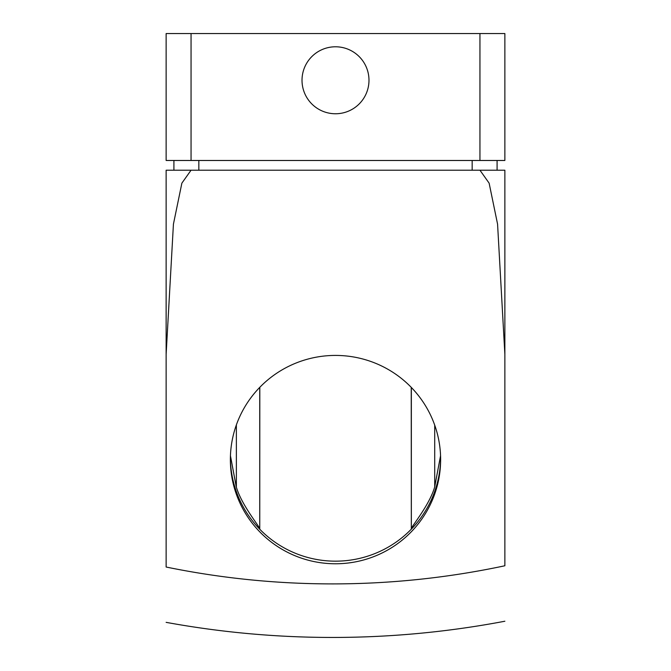 <?xml version="1.0" encoding="UTF-8"?>
<svg xmlns="http://www.w3.org/2000/svg" width="671" height="671" viewBox="0 0 671 671"><rect width="100%" height="100%" fill="white"/><g stroke="black" fill="none" stroke-linecap="round" stroke-linejoin="round"><path stroke-width="1.01" d="M411.323 528.396L411.231 387.335M259.811 387.293L259.752 529.218M440.553 455.735L434.674 486.987C429.759 504.147 413.277 524.269 411.315 528.446L411.298 529.176A105.129 104.181 0 0 0 440.621 458.293A105.129 104.181 0 0 1 335.5 561.166A105.129 104.181 0 0 1 230.379 458.293A105.129 104.181 0 0 0 259.576 529.042L259.576 528.303C257.664 524.16 241.115 503.938 236.209 486.626L230.447 455.718M191.05 160.478L504.869 160.478L504.869 33.55L166.131 33.55L166.131 160.478L191.05 160.478L191.05 33.55M166.131 354.28L166.131 170.216L191.05 170.216L181.875 183.141L173.428 224.131L166.131 354.28L166.131 567.029A821.078 813.655 180 0 0 332.472 583.904A821.078 813.655 180 0 0 504.869 565.77L504.869 170.216L479.95 170.216L489.125 183.141L497.572 224.131L504.869 354.28M497.085 170.216L497.085 160.478M173.915 170.216L173.915 160.478M198.834 160.478L198.834 170.216L191.05 170.216L479.95 170.216M335.5 563.774A105.129 104.181 180 0 0 440.629 459.601A105.129 104.181 180 0 0 335.5 355.42A105.129 104.181 180 0 0 230.371 459.601A105.129 104.181 180 0 0 335.5 563.774M368.983 80.277A33.483 33.483 0 0 0 335.5 46.785A33.483 33.483 0 0 0 302.017 80.277A33.483 33.483 0 0 0 335.5 113.76A33.483 33.483 0 0 0 368.983 80.277M411.348 528.262L411.348 387.461M434.707 486.894L434.707 425.137M236.368 487.079L236.368 424.911M259.736 529.201L259.736 387.377M479.95 160.478L479.95 33.55M472.166 170.216L472.166 160.478M166.131 622.352A924.084 924.084 0 0 0 504.869 621.229"/></g></svg>

